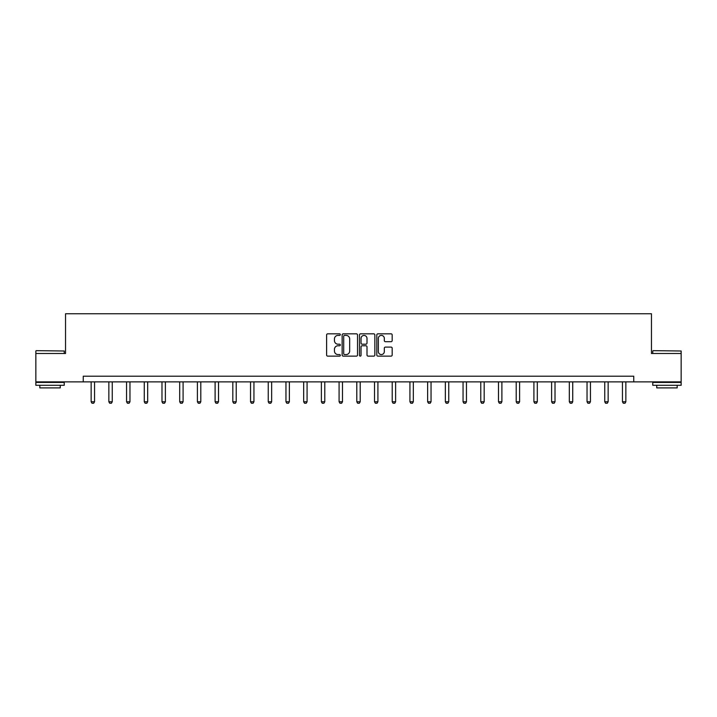 <?xml version="1.0" encoding="UTF-8"?>
<svg xmlns="http://www.w3.org/2000/svg" width="717" height="717" viewBox="0 0 717 717"><rect width="100%" height="100%" fill="white"/><g stroke="black" fill="none" stroke-linecap="round" stroke-linejoin="round"><path stroke-width="1.08" d="M340.333 334.615A0.78 0.78 0 0 0 339.553 333.835L327.714 333.835A1.111 1.111 0 0 0 326.602 334.947L326.602 355.005A1.111 1.111 0 0 0 327.714 356.125L339.553 356.125A0.78 0.78 0 0 0 340.333 355.345A0.78 0.78 0 0 0 339.553 354.565L338.021 354.565A3.567 3.567 0 0 1 334.454 350.998L334.454 349.322A3.567 3.567 0 0 1 338.021 345.755L339.553 345.755A0.78 0.78 0 0 0 340.333 344.976A0.78 0.78 0 0 0 339.553 344.196L338.021 344.196A3.567 3.567 0 0 1 334.454 340.629L334.454 338.962A3.567 3.567 0 0 1 338.021 335.395L339.553 335.395A0.78 0.78 0 0 0 340.333 334.615M391.07 341.695A1.111 1.111 0 0 0 392.181 340.575L392.181 334.947A1.111 1.111 0 0 0 391.07 333.835L377.922 333.835A1.111 1.111 0 0 0 376.801 334.947L376.801 355.005A1.111 1.111 0 0 0 377.922 356.125L391.07 356.125A1.111 1.111 0 0 0 392.181 355.005L392.181 348.211A1.111 1.111 0 0 0 391.07 347.1L385.441 347.1A1.111 1.111 0 0 0 384.321 348.211L384.321 351.581A2.985 2.985 0 0 1 381.345 354.565A2.985 2.985 0 0 1 378.361 351.581L378.361 338.379A2.985 2.985 0 0 1 381.345 335.395A2.985 2.985 0 0 1 384.321 338.379L384.321 340.575A1.111 1.111 0 0 0 385.441 341.695L391.07 341.695M83.253 381.874L35.85 381.874L35.85 353.49L65.534 353.49L65.534 313.759L651.466 313.759L651.466 353.49L681.15 353.49L681.15 381.874L633.747 381.874L633.747 376.201L83.253 376.201L83.253 381.874L633.747 381.874M357.523 334.947A1.111 1.111 0 0 0 356.412 333.835L343.264 333.835A1.111 1.111 0 0 0 342.143 334.947L342.143 355.005A1.111 1.111 0 0 0 343.264 356.125L356.412 356.125A1.111 1.111 0 0 0 357.523 355.005L357.523 334.947M360.588 333.835L373.736 333.835A1.111 1.111 0 0 1 374.857 334.947L374.857 355.005A1.111 1.111 0 0 1 373.736 356.125L368.108 356.125A1.111 1.111 0 0 1 366.996 355.005L366.996 346.876A1.111 1.111 0 0 0 365.885 345.755L362.148 345.755A1.111 1.111 0 0 0 361.036 346.876L361.036 355.345A0.78 0.78 0 0 1 360.257 356.125A0.78 0.78 0 0 1 359.477 355.345L359.477 334.947A1.111 1.111 0 0 1 360.588 333.835M344.483 335.395A0.78 0.78 0 0 0 343.703 336.174L343.703 353.786A0.78 0.78 0 0 0 344.483 354.565L346.105 354.565A3.567 3.567 0 0 0 349.672 350.998L349.672 338.962A3.567 3.567 0 0 0 346.105 335.395L344.483 335.395M366.996 338.433A2.985 2.985 0 0 0 364.012 335.448A2.985 2.985 0 0 0 361.036 338.433L361.036 343.084A1.111 1.111 0 0 0 362.148 344.196L365.885 344.196A1.111 1.111 0 0 0 366.996 343.084L366.996 338.433M91.14 381.874L91.14 401.762L94.545 401.762L94.545 381.874M94.545 401.762L93.694 403.241L91.991 403.241L91.14 401.762M36.191 350.658L64.234 350.998L36.191 350.658M50.038 385.28L35.85 385.28L35.85 382.439L64.234 382.439L64.234 385.28L50.038 385.28M60.255 385.28L60.255 387.897L39.82 387.897L39.82 385.28M653.106 350.658L681.15 350.998L653.106 350.658M666.962 385.28L652.766 385.28L652.766 382.439L681.15 382.439L681.15 385.28L666.962 385.28M677.18 385.28L677.18 387.897L656.745 387.897L656.745 385.28M108.85 381.874L108.85 401.762L112.255 401.762L112.255 381.874M112.255 401.762L111.404 403.241L109.701 403.241L108.85 401.762M126.559 381.874L126.559 401.762L129.965 401.762L129.965 381.874M129.965 401.762L129.114 403.241L127.411 403.241L126.559 401.762M144.269 381.874L144.269 401.762L147.675 401.762L147.675 381.874M147.675 401.762L146.824 403.241L145.121 403.241L144.269 401.762M161.979 381.874L161.979 401.762L165.385 401.762L165.385 381.874M165.385 401.762L164.534 403.241L162.831 403.241L161.979 401.762M179.689 381.874L179.689 401.762L183.095 401.762L183.095 381.874M183.095 401.762L182.243 403.241L180.541 403.241L179.689 401.762M197.399 381.874L197.399 401.762L200.805 401.762L200.805 381.874M200.805 401.762L199.953 403.241L198.25 403.241L197.399 401.762M215.109 381.874L215.109 401.762L218.515 401.762L218.515 381.874M218.515 401.762L217.663 403.241L215.96 403.241L215.109 401.762M232.819 381.874L232.819 401.762L236.225 401.762L236.225 381.874M236.225 401.762L235.373 403.241L233.67 403.241L232.819 401.762M250.538 381.874L250.538 401.762L253.943 401.762L253.943 381.874M253.943 401.762L253.092 403.241L251.389 403.241L250.538 401.762M268.248 381.874L268.248 401.762L271.653 401.762L271.653 381.874M271.653 401.762L270.802 403.241L269.099 403.241L268.248 401.762M285.958 381.874L285.958 401.762L289.363 401.762L289.363 381.874M289.363 401.762L288.512 403.241L286.809 403.241L285.958 401.762M303.667 381.874L303.667 401.762L307.073 401.762L307.073 381.874M307.073 401.762L306.222 403.241L304.519 403.241L303.667 401.762M321.377 381.874L321.377 401.762L324.783 401.762L324.783 381.874M324.783 401.762L323.932 403.241L322.229 403.241L321.377 401.762M339.087 381.874L339.087 401.762L342.493 401.762L342.493 381.874M342.493 401.762L341.642 403.241L339.939 403.241L339.087 401.762M356.797 381.874L356.797 401.762L360.203 401.762L360.203 381.874M360.203 401.762L359.351 403.241L357.649 403.241L356.797 401.762M374.507 381.874L374.507 401.762L377.913 401.762L377.913 381.874M377.913 401.762L377.061 403.241L375.358 403.241L374.507 401.762M392.217 381.874L392.217 401.762L395.623 401.762L395.623 381.874M395.623 401.762L394.771 403.241L393.068 403.241L392.217 401.762M409.927 381.874L409.927 401.762L413.333 401.762L413.333 381.874M413.333 401.762L412.481 403.241L410.778 403.241L409.927 401.762M427.637 381.874L427.637 401.762L431.042 401.762L431.042 381.874M431.042 401.762L430.191 403.241L428.488 403.241L427.637 401.762M445.347 381.874L445.347 401.762L448.752 401.762L448.752 381.874M448.752 401.762L447.901 403.241L446.198 403.241L445.347 401.762M463.057 381.874L463.057 401.762L466.462 401.762L466.462 381.874M466.462 401.762L465.611 403.241L463.908 403.241L463.057 401.762M480.775 381.874L480.775 401.762L484.181 401.762L484.181 381.874M484.181 401.762L483.33 403.241L481.627 403.241L480.775 401.762M498.485 381.874L498.485 401.762L501.891 401.762L501.891 381.874M501.891 401.762L501.04 403.241L499.337 403.241L498.485 401.762M516.195 381.874L516.195 401.762L519.601 401.762L519.601 381.874M519.601 401.762L518.749 403.241L517.047 403.241L516.195 401.762M533.905 381.874L533.905 401.762L537.311 401.762L537.311 381.874M537.311 401.762L536.459 403.241L534.757 403.241L533.905 401.762M551.615 381.874L551.615 401.762L555.021 401.762L555.021 381.874M555.021 401.762L554.169 403.241L552.466 403.241L551.615 401.762M569.325 381.874L569.325 401.762L572.731 401.762L572.731 381.874M572.731 401.762L571.879 403.241L570.176 403.241L569.325 401.762M587.035 381.874L587.035 401.762L590.441 401.762L590.441 381.874M590.441 401.762L589.589 403.241L587.886 403.241L587.035 401.762M604.745 381.874L604.745 401.762L608.15 401.762L608.15 381.874M608.15 401.762L607.299 403.241L605.596 403.241L604.745 401.762M622.455 381.874L622.455 401.762L625.86 401.762L625.86 381.874M625.86 401.762L625.009 403.241L623.306 403.241L622.455 401.762M35.85 353.49L35.85 350.998M42.321 382.439L42.321 381.874M57.763 382.439L57.763 381.874M64.234 353.49L64.234 350.998M652.766 353.49L652.766 350.998M659.237 382.439L659.237 381.874M674.679 382.439L674.679 381.874M681.15 353.49L681.15 350.998"/></g></svg>
